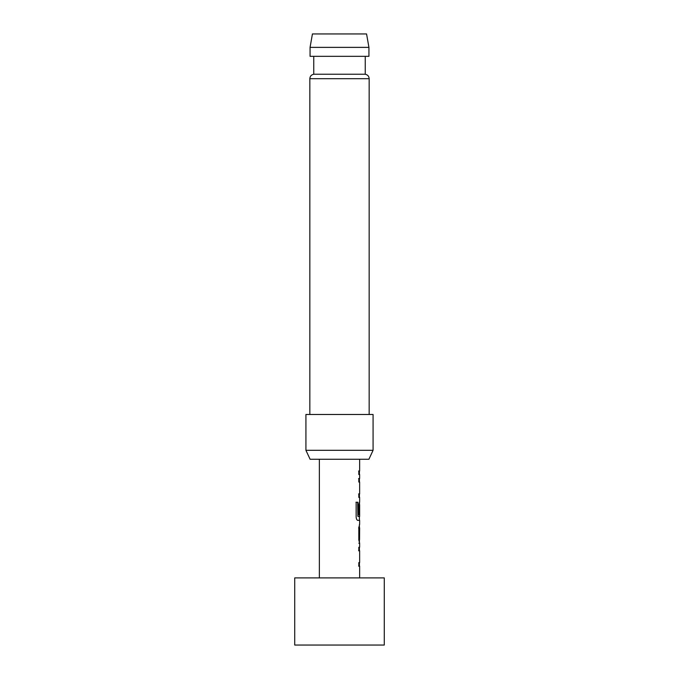 <?xml version="1.0" encoding="UTF-8"?>
<svg xmlns="http://www.w3.org/2000/svg" width="679" height="679" viewBox="0 0 679 679"><rect width="100%" height="100%" fill="white"/><g stroke="black" fill="none" stroke-linecap="round" stroke-linejoin="round"><path stroke-width="1.02" d="M294.728 645.05L384.272 645.05L384.272 577.897L294.728 577.897L294.728 645.05M310.065 47.377L312.433 33.95L366.567 33.95L368.935 47.377L310.065 47.377L310.065 56.332L368.935 56.332L368.935 47.377M369.164 414.487L369.164 78.688L309.836 78.688C310.014 76.243 311.322 74.766 313.757 74.24L365.243 74.24L365.243 56.332M373.077 450.304L368.901 459.259L310.099 459.259L305.923 450.304L373.077 450.304L373.077 414.487L305.923 414.487L305.923 450.304M359.649 577.897L359.649 566.142L358.818 566.142L358.818 562.619L359.649 562.619L359.649 550.762L358.818 550.762L358.818 547.24L359.649 547.232L359.649 543.242L358.818 539.958L358.818 527.625L359.649 524.332L359.649 520.335L357.774 520.343C356.874 520.106 356.339 519.011 356.152 517.05L356.152 502.248L357.875 502.248L357.875 516.193L359.649 516.43L359.649 504.565L359.522 514.818L358.818 514.818L358.818 504.709L359.649 501.425L359.649 497.435L358.818 497.435L358.818 493.905L359.649 493.913L359.649 482.048L358.818 482.048L358.818 478.525L359.649 478.525L359.649 474.536L358.818 474.528L358.818 471.005L359.641 471.005L359.649 459.259M319.351 577.897L319.351 459.259M359.641 471.005L358.826 471.014M359.649 501.425L359.42 504.565M358.835 527.855L359.649 527.855L359.547 539.72L359.649 527.855M358.826 543.242L359.649 543.242M358.605 550.762L359.649 550.762M359.649 516.43L357.969 516.43M359.649 493.913L358.605 493.905M358.605 471.005C359.683 471.005 359.692 471.014 358.614 471.014M358.605 478.525L359.497 478.525M355.966 502.248L357.672 502.248L357.875 516.193M357.57 520.343L359.497 520.335M359.293 504.794L359.293 514.818M358.622 527.855L359.318 527.863L359.547 539.72M358.605 566.142L359.497 566.142M369.164 78.688C368.986 76.243 367.678 74.766 365.243 74.24M313.757 74.24L313.757 56.332M309.836 414.487L309.836 78.688M359.42 474.528L359.42 471.005M359.42 497.435L359.42 493.913M359.42 482.048L359.42 478.525M359.42 520.335L359.42 516.43M359.42 543.115L359.42 539.72M359.42 527.855L359.42 524.46M359.42 566.142L359.42 562.619M359.42 550.762L359.42 547.24"/></g></svg>
